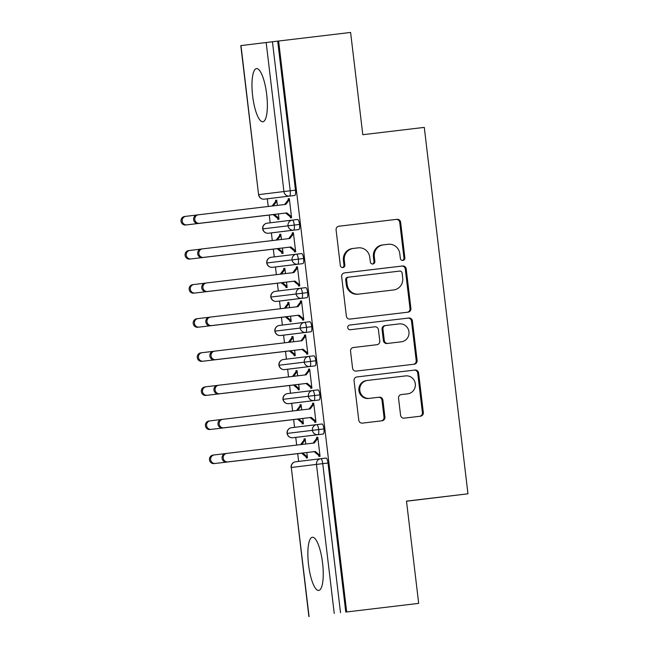 <?xml version="1.0" encoding="UTF-8"?>
<svg xmlns="http://www.w3.org/2000/svg" width="649" height="649" viewBox="0 0 649 649"><rect width="100%" height="100%" fill="white"/><g stroke="black" fill="none" stroke-linecap="round" stroke-linejoin="round"><path stroke-width="0.97" d="M402.891 260.436A2.361 2.272 83 0 0 404.871 257.823L400.636 222.274A3.367 3.253 83 0 0 397.01 219.313L338.916 226.225A3.367 3.253 83 0 0 336.093 229.957L340.327 265.506A2.361 2.272 83 0 0 342.875 267.575A2.361 2.272 83 0 0 344.846 264.97L344.294 260.371A10.782 10.4 83 0 1 353.316 248.437A10.782 10.4 83 0 1 353.348 248.429L358.191 247.853A10.782 10.4 83 0 1 369.792 257.337L370.344 261.936A2.361 2.272 83 0 0 372.891 264.005A2.361 2.272 83 0 0 374.862 261.393L374.311 256.793A10.782 10.4 83 0 1 383.324 244.868A10.782 10.4 83 0 1 383.364 244.86L388.199 244.284A10.782 10.4 83 0 1 399.808 253.759L400.352 258.367A2.361 2.272 83 0 0 402.891 260.436M402.445 260.444A2.361 2.272 83 0 0 403.978 257.937L399.735 222.388A3.367 3.253 83 0 0 396.109 219.427L338.778 226.25M342.421 267.583A2.361 2.272 83 0 0 343.946 265.076L343.402 260.476L344.294 260.371M372.437 264.013A2.361 2.272 83 0 0 373.962 261.506L373.41 256.907L374.311 256.793M308.543 564.711A26.771 7.066 83.2 0 1 312.396 537.267A26.771 7.066 83.2 0 1 322.569 562.991A26.771 7.066 83.2 0 1 318.724 590.444A26.771 7.066 83.2 0 1 308.543 564.711M252.656 96.036A26.771 7.066 83.2 0 1 256.509 68.591A26.771 7.066 83.2 0 1 266.682 94.316A26.771 7.066 83.2 0 1 262.837 121.769A26.771 7.066 83.2 0 1 252.656 96.036M400.563 415.19A3.367 3.253 83 0 0 404.189 418.151L420.487 416.212A3.367 3.253 83 0 0 423.318 412.48L418.605 373.005A3.367 3.253 83 0 0 414.979 370.044L356.893 376.955A3.367 3.253 83 0 0 354.062 380.679L358.767 420.163A3.367 3.253 83 0 0 362.393 423.124L382.083 420.779A3.367 3.253 83 0 0 384.914 417.047L382.894 400.157A3.367 3.253 83 0 0 379.267 397.196L369.508 398.356A9.013 8.697 83 0 1 359.806 390.447A9.013 8.697 83 0 1 367.342 380.46A9.013 8.697 83 0 1 367.375 380.452L405.617 375.909A9.013 8.697 83 0 1 415.311 383.81A9.013 8.697 83 0 1 407.783 393.797A9.013 8.697 83 0 1 407.75 393.805L401.374 394.56A3.367 3.253 83 0 0 401.366 394.568A3.367 3.253 83 0 0 398.551 398.291L400.563 415.19M278.599 41.017L346.68 611.95L418.686 603.383L406.493 501.125L467.97 493.808L424.284 127.391L362.799 134.708L350.606 32.45L272.442 41.755L290.217 190.79L295.473 190.165L277.699 41.13M408.083 312.161A3.367 3.253 83 0 0 410.906 308.429L406.201 268.954A3.367 3.253 83 0 0 402.575 265.985L344.481 272.896A3.367 3.253 83 0 0 344.473 272.904A3.367 3.253 83 0 0 341.658 276.628L346.363 316.112A3.367 3.253 83 0 0 349.989 319.073L408.083 312.161M412.407 320.979L417.112 360.455A3.367 3.253 83 0 1 414.281 364.186L356.196 371.098A3.367 3.253 83 0 1 352.569 368.137L350.549 351.239A3.367 3.253 83 0 1 353.372 347.515A3.367 3.253 83 0 0 353.372 347.515L376.939 344.708A3.367 3.253 83 0 0 379.77 340.976L378.432 329.765A3.367 3.253 83 0 0 374.806 326.804L350.282 329.724A2.361 2.272 83 0 1 347.742 327.656A2.361 2.272 83 0 1 349.714 325.044A2.361 2.272 83 0 0 349.714 325.044L408.781 318.018A3.367 3.253 83 0 1 412.407 320.979L411.507 321.085L416.212 360.568L417.112 360.455M406.501 501.231L467.97 493.808M240.99 45.592L258.578 194.659L240.803 45.617L272.442 41.755M346.68 611.95L418.686 603.383M298.629 461.423L297.704 453.651M296.682 445.084L295.766 437.402M294.565 427.334L293.64 419.57M292.618 410.995L291.701 403.313M290.501 393.245L289.576 385.482M288.554 376.915L287.637 369.232M286.436 359.165L285.511 351.401M284.489 342.826L283.572 335.144M282.372 325.076L281.447 317.312M280.425 308.737L279.508 301.055M278.307 290.987L277.383 283.224M276.36 274.657L275.444 266.974M274.243 256.907L273.318 249.143M272.296 240.568L271.379 232.886M270.179 222.818L269.254 215.054M268.232 206.487L267.315 198.797M276.734 200.16L275.565 200.306L276.734 200.168L277.358 205.4M278.372 213.927L279.005 219.248L277.837 219.394L277.715 218.372L278.892 218.226M288.148 198.756L289.316 198.618L288.148 198.756L288.27 199.787L284.676 204.524M288.27 199.787L289.438 199.641L285.844 204.386L198.383 214.795A4.292 4.137 83 0 0 198.367 214.795A4.292 4.137 83 0 0 194.781 219.549A4.292 4.137 83 0 0 199.397 223.313L286.858 212.913L291.474 216.685L290.306 216.823L290.428 217.845L291.596 217.707L289.316 198.618M275.565 200.306L275.687 201.328L272.126 206.017M345.779 612.064L328.013 463.021L322.748 463.646L340.522 612.688M326.049 458.072L320.793 458.697L326.049 458.072A5.151 1.355 83.2 0 1 328.013 463.021M295.473 190.165A5.151 1.355 83.2 0 1 294.735 195.446L269.562 198.529A5.151 1.355 83.2 0 1 269.562 198.537A5.151 1.355 83.2 0 1 269.554 198.537M316.688 424.616L291.555 427.699A5.151 4.965 83 0 0 291.539 427.707L316.728 424.616A5.151 4.965 83 0 0 316.712 424.616L321.985 423.992A5.151 1.355 83.2 0 1 323.948 428.94A5.151 1.355 83.2 0 1 323.186 434.043L298.013 437.134A5.151 1.355 83.2 0 1 298.005 437.134L292.748 437.759L298.013 437.134M305.809 443.997L305.184 438.756L304.016 438.902L304.138 439.925L300.576 444.622M225.098 453.643L214.251 454.941A4.292 4.137 83 0 0 214.235 454.941A4.292 4.137 83 0 0 210.649 459.695A4.292 4.137 83 0 0 215.265 463.459L301.55 453.197L306.166 456.969L306.287 457.991L307.464 457.845L306.823 452.523M319.925 455.282L318.756 455.428L314.14 451.655L226.679 462.056A4.292 4.137 -97 0 1 222.063 458.291A4.292 4.137 -97 0 1 225.649 453.537L226.809 453.4A4.292 4.137 83 0 0 226.817 453.4A4.292 4.137 83 0 0 223.232 458.153A4.292 4.137 83 0 0 227.848 461.918L315.309 451.509L319.925 455.282L318.756 455.428L318.878 456.45L320.046 456.304L317.775 437.215L316.598 437.361L316.72 438.383L313.126 443.129M312.623 390.536L287.491 393.618A5.151 4.965 83 0 0 287.466 393.618L312.664 390.528A5.151 4.965 83 0 0 312.648 390.528L317.921 389.903A5.151 1.355 83.2 0 1 319.884 394.852A5.151 1.355 83.2 0 1 319.121 399.962L293.948 403.045A5.151 1.355 83.2 0 1 293.94 403.045L288.683 403.67L293.948 403.045M301.744 409.908L301.12 404.676L299.952 404.814L300.073 405.844L296.512 410.533M221.033 419.562L210.187 420.852A4.292 4.137 83 0 0 210.171 420.852A4.292 4.137 83 0 0 206.585 425.606A4.292 4.137 83 0 0 211.201 429.37L297.485 419.108L302.101 422.88L302.223 423.902L303.399 423.765L302.759 418.435M312.656 404.295L313.832 404.157L310.23 408.902L222.769 419.311A4.292 4.137 83 0 0 222.753 419.311A4.292 4.137 83 0 0 219.167 424.065A4.292 4.137 83 0 0 223.783 427.829L311.244 417.421L315.86 421.193L314.692 421.339L314.814 422.361L315.982 422.215L313.71 403.126L312.534 403.272L312.656 404.295L309.062 409.04M308.559 356.447L283.426 359.53A5.151 4.965 83 0 0 283.402 359.53L308.599 356.447A5.151 4.965 83 0 0 308.583 356.447L313.856 355.814A5.151 1.355 83.2 0 1 315.82 360.763A5.151 1.355 83.2 0 1 315.057 365.874L289.884 368.965A5.151 1.355 83.2 0 1 289.876 368.965M297.68 375.828L297.055 370.587L295.887 370.733L296.009 371.755L292.448 376.452M216.969 385.474L206.122 386.763A4.292 4.137 83 0 0 206.106 386.772A4.292 4.137 83 0 0 202.52 391.525A4.292 4.137 83 0 0 207.136 395.29L293.421 385.027L298.037 388.8L298.159 389.822L299.335 389.676L298.694 384.354M308.591 370.214L309.768 370.068L306.166 374.814L218.705 385.222A4.292 4.137 83 0 0 218.689 385.222A4.292 4.137 83 0 0 215.103 389.984A4.292 4.137 83 0 0 219.719 393.748L307.18 383.34L311.796 387.112L310.628 387.25L310.749 388.272L311.918 388.134L309.646 369.046L308.47 369.192L308.591 370.214L304.998 374.952M309.792 321.734L304.535 322.358L309.792 321.734A5.151 1.355 83.2 0 1 311.755 326.682A5.151 1.355 83.2 0 1 310.993 331.785L285.82 334.876A5.151 1.355 83.2 0 1 285.811 334.876L280.555 335.501L285.82 334.876M293.616 341.739L292.991 336.507L291.823 336.644L291.945 337.667L288.383 342.364M212.904 351.393L202.058 352.683A4.292 4.137 83 0 0 202.042 352.683A4.292 4.137 83 0 0 198.456 357.437A4.292 4.137 83 0 0 203.072 361.201L289.357 350.939L293.973 354.711L294.094 355.733L295.271 355.587L294.63 350.265M304.527 336.125L305.703 335.979L302.101 340.733L214.641 351.141A4.292 4.137 83 0 0 214.624 351.141A4.292 4.137 83 0 0 211.039 355.895A4.292 4.137 83 0 0 215.655 359.66L303.115 349.251L307.731 353.024L306.563 353.17L306.685 354.192L307.853 354.046L305.582 334.957L304.405 335.103L304.527 336.125L300.933 340.871M305.728 287.645L300.471 288.27L305.728 287.645A5.151 1.355 83.2 0 1 307.683 292.594A5.151 1.355 83.2 0 1 306.928 297.704L281.755 300.787A5.151 1.355 83.2 0 1 281.747 300.787L276.49 301.42A5.151 1.355 -96.8 0 0 276.49 301.412L281.755 300.787M289.551 307.658L288.927 302.418L287.758 302.564L287.88 303.586L284.319 308.275M208.84 317.304L197.994 318.594A4.292 4.137 83 0 0 197.977 318.594A4.292 4.137 83 0 0 194.392 323.356A4.292 4.137 83 0 0 199.008 327.12L285.292 316.858L289.908 320.622L290.03 321.653L291.206 321.506L290.565 316.185M303.667 318.935L302.499 319.081L297.883 315.309L210.422 325.717A4.292 4.137 -97 0 1 205.806 321.953A4.292 4.137 -97 0 1 209.392 317.199A4.292 4.137 -97 0 1 209.408 317.199L210.552 317.053A4.292 4.137 83 0 0 210.56 317.053A4.292 4.137 83 0 0 206.974 321.807A4.292 4.137 83 0 0 211.59 325.571L299.051 315.171L303.667 318.935L302.499 319.081L302.621 320.103L303.789 319.965L301.509 300.876L300.341 301.014L300.463 302.036L296.869 306.782M296.366 254.189L271.233 257.272A5.151 4.965 83 0 0 271.209 257.28L296.406 254.189A5.151 4.965 83 0 0 296.39 254.189L301.663 253.564A5.151 1.355 83.2 0 1 303.618 258.505A5.151 1.355 83.2 0 1 302.864 263.616L277.691 266.707A5.151 1.355 83.2 0 1 277.683 266.707L272.426 267.331L277.691 266.707M285.487 273.57L284.862 268.329L283.694 268.475L283.816 269.497L280.254 274.194M204.776 283.215L193.921 284.513A4.292 4.137 83 0 0 193.913 284.513A4.292 4.137 83 0 0 190.327 289.267A4.292 4.137 83 0 0 194.943 293.032L281.228 282.769L285.844 286.542L285.966 287.564L287.142 287.418L286.501 282.096M296.398 267.956L297.575 267.81L293.973 272.564L206.512 282.964A4.292 4.137 83 0 0 206.496 282.972A4.292 4.137 83 0 0 202.91 287.726A4.292 4.137 83 0 0 207.526 291.49L294.987 281.082L299.603 284.854L298.435 285L298.556 286.022L299.724 285.876L297.445 266.788L296.277 266.934L296.398 267.956L292.804 272.702M292.301 220.108L267.169 223.191A5.151 4.965 83 0 0 267.145 223.191L292.342 220.1A5.151 4.965 83 0 0 292.326 220.1L297.599 219.476A5.151 1.355 83.2 0 1 299.554 224.424A5.151 1.355 83.2 0 1 298.8 229.527L273.627 232.618A5.151 1.355 83.2 0 1 273.618 232.618L268.362 233.242L273.627 232.618M281.423 239.481L280.798 234.248L279.63 234.386L279.751 235.409L276.19 240.106M200.711 249.135L189.857 250.425A4.292 4.137 83 0 0 189.849 250.425A4.292 4.137 83 0 0 186.263 255.179A4.292 4.137 83 0 0 190.879 258.943L277.164 248.681L281.78 252.453L281.901 253.475L283.069 253.337L282.437 248.007M292.334 233.867L293.502 233.721L289.908 238.475L202.447 248.883A4.292 4.137 83 0 0 202.431 248.883A4.292 4.137 83 0 0 198.845 253.637A4.292 4.137 83 0 0 203.462 257.402L290.922 246.993L295.538 250.765L294.37 250.912L294.492 251.934L295.66 251.788L293.38 232.699L292.212 232.845L292.334 233.867L288.74 238.613M299.554 224.424L262.658 228.91A5.151 5.151 0 0 1 267.145 223.191A5.151 4.965 83 0 0 262.845 228.886A5.151 4.965 83 0 0 268.362 233.242L267.818 233.283C265.019 233.105 263.299 231.644 262.658 228.91M279.63 234.386L280.798 234.248M292.212 232.845L293.389 232.707M283.694 268.475L284.862 268.337M296.277 266.934L297.453 266.796M287.758 302.564L288.927 302.418M300.341 301.014L301.517 300.876M291.823 336.644L292.991 336.507M304.405 335.103L305.582 334.965M295.887 370.733L297.055 370.595M308.47 369.192L309.646 369.046M299.952 404.814L301.12 404.676M312.534 403.272L313.71 403.134M304.016 438.902L305.184 438.765M316.598 437.361L317.775 437.223M303.618 258.505L266.723 262.999A5.151 5.151 0 0 1 271.209 257.28A5.151 4.965 83 0 0 266.909 262.975A5.151 4.965 83 0 0 272.426 267.331L271.882 267.364C269.084 267.185 267.364 265.733 266.723 262.999M307.683 292.594L270.787 297.08A5.151 5.151 0 0 1 275.273 291.36A5.151 4.965 83 0 0 270.974 297.064A5.151 4.965 83 0 0 276.49 301.42L275.947 301.452C273.148 301.274 271.428 299.814 270.787 297.08M311.755 326.682L306.49 327.307A5.151 1.355 83.2 0 0 304.535 322.358A5.151 4.965 83 0 0 304.519 322.358L279.338 325.449A5.151 4.965 83 0 0 279.338 325.449A5.151 4.965 83 0 0 275.038 331.144L274.852 331.168A5.151 5.151 0 0 1 279.338 325.449L304.495 322.366A5.151 4.965 83 0 0 300.211 328.061L275.038 331.144A5.151 4.965 83 0 0 280.555 335.501L280.011 335.541C277.212 335.363 275.492 333.902 274.852 331.168M310.993 331.785L305.736 332.41A5.151 1.355 83.2 0 0 306.49 327.307L300.211 328.061A5.151 4.965 83 0 0 305.728 332.418L280.555 335.501M315.82 360.763L278.924 365.257A5.151 5.151 0 0 1 283.402 359.53A5.151 4.965 83 0 0 279.102 365.233A5.151 4.965 83 0 0 284.619 369.589L284.075 369.622C281.277 369.443 279.557 367.991 278.924 365.257M319.884 394.852L282.988 399.338A5.151 5.151 0 0 1 287.466 393.618A5.151 4.965 83 0 0 283.167 399.313A5.151 4.965 83 0 0 288.683 403.67L288.14 403.71C285.341 403.532 283.621 402.072 282.988 399.338M323.948 428.94L287.053 433.427A5.151 5.151 0 0 1 291.539 427.707A5.151 4.965 83 0 0 287.231 433.402A5.151 4.965 83 0 0 292.748 437.759L292.204 437.791C289.405 437.613 287.685 436.16 287.053 433.427M383.291 244.868L382.464 244.973A10.782 10.4 83 0 0 382.423 244.973A10.782 10.4 83 0 0 373.41 256.907M353.275 248.437L352.448 248.543A10.782 10.4 83 0 0 352.415 248.551A10.782 10.4 83 0 0 343.402 260.476M407.321 312.25A3.367 3.253 83 0 0 410.006 308.543L405.301 269.059A3.367 3.253 83 0 0 401.674 266.098L344.343 272.921M402.12 273.164A2.361 2.272 83 0 0 399.581 271.095L348.594 277.164A2.361 2.272 83 0 0 346.615 279.776L347.191 284.627A10.782 10.4 83 0 0 358.792 294.102L393.651 289.957A10.782 10.4 83 0 0 393.683 289.949A10.782 10.4 83 0 0 402.696 278.015L402.12 273.164M347.686 277.269L347.694 277.269A2.361 2.272 83 0 0 345.714 279.881L346.615 279.776M392.823 290.054A10.782 10.4 83 0 1 392.783 290.062A10.782 10.4 83 0 0 392.783 290.062L357.899 294.208A10.782 10.4 83 0 1 346.29 284.733L345.714 279.881M413.527 364.276A3.367 3.253 83 0 0 416.212 360.568M353.234 347.531L376.039 344.814A3.367 3.253 83 0 0 376.063 344.814L376.055 344.814M349.6 325.06L408.781 318.018M401.382 341.796A9.013 8.697 83 0 0 401.415 341.796A9.013 8.697 83 0 0 408.951 331.801A9.013 8.697 83 0 0 399.249 323.9L385.774 325.498A3.367 3.253 83 0 0 385.766 325.506A3.367 3.253 83 0 0 382.951 329.23L384.289 340.441A3.367 3.253 83 0 0 387.915 343.402L400.49 341.909A9.013 8.697 83 0 0 400.514 341.901A9.013 8.697 83 0 0 400.547 341.901M384.865 325.611L384.881 325.611A3.367 3.253 83 0 0 382.05 329.343L382.951 329.23M400.49 341.909L387.015 343.508A3.367 3.253 83 0 1 383.389 340.547L382.05 329.343M411.507 321.085A3.367 3.253 83 0 0 407.88 318.124M406.915 393.911A9.013 8.697 83 0 1 406.882 393.911A9.013 8.697 83 0 1 406.85 393.919L401.236 394.584M367.31 380.46L366.474 380.565A9.013 8.697 83 0 0 366.442 380.565A9.013 8.697 83 0 0 358.913 390.56A9.013 8.697 83 0 0 368.608 398.462L369.508 398.356M381.328 420.868A3.367 3.253 83 0 0 384.013 417.161L382.001 400.263A3.367 3.253 83 0 0 378.375 397.302L368.608 398.462M419.733 416.301A3.367 3.253 83 0 0 422.418 412.594L417.713 373.11A3.367 3.253 83 0 0 414.086 370.149L356.747 376.972M186.815 224.862L185.646 225A4.292 4.137 -97 0 1 181.03 221.236A4.292 4.137 -97 0 1 184.616 216.482A4.292 4.137 -97 0 1 184.624 216.482L185.768 216.344A4.292 4.137 83 0 0 182.199 221.098A4.292 4.137 83 0 0 186.815 224.862L274.267 214.454L278.883 218.226L277.715 218.372L273.099 214.6L274.267 214.454M196.647 215.046L185.792 216.336A4.292 4.137 83 0 0 185.784 216.344L184.616 216.482M275.687 201.328L276.855 201.182L273.294 205.879M185.646 225L273.099 214.6M291.474 216.685L290.306 216.823L285.69 213.05L198.229 223.459A4.292 4.137 -97 0 1 193.613 219.695A4.292 4.137 -97 0 1 197.199 214.941A4.292 4.137 -97 0 1 197.215 214.941L198.351 214.803M286.858 212.913L285.69 213.05M189.711 259.089A4.292 4.137 -97 0 1 185.095 255.325A4.292 4.137 -97 0 1 188.681 250.571A4.292 4.137 -97 0 1 188.689 250.571L188.681 250.571M190.879 258.943L278.332 248.543L282.948 252.315L281.78 252.453L282.948 252.315M279.751 235.409L280.92 235.271L277.358 239.968M277.164 248.681L278.332 248.543M193.775 293.178A4.292 4.137 -97 0 1 189.159 289.413A4.292 4.137 -97 0 1 192.745 284.651A4.292 4.137 -97 0 1 192.753 284.651L193.897 284.513M194.943 293.032L282.396 282.623L287.012 286.396L285.844 286.542L287.012 286.396M283.816 269.497L284.984 269.351L281.423 274.056M281.228 282.769L282.396 282.623M197.84 327.258A4.292 4.137 -97 0 1 193.224 323.494A4.292 4.137 -97 0 1 196.809 318.74A4.292 4.137 -97 0 1 196.817 318.74L197.961 318.602M199.008 327.12L286.46 316.712L291.077 320.484L289.908 320.622L291.077 320.484M287.88 303.586L289.048 303.44L285.487 308.137M285.292 316.858L286.46 316.712M201.904 361.347A4.292 4.137 -97 0 1 197.288 357.583A4.292 4.137 -97 0 1 200.874 352.829A4.292 4.137 -97 0 1 200.882 352.829L200.874 352.829M203.072 361.201L290.525 350.793L295.149 354.565L293.973 354.711L295.149 354.565M291.945 337.667L293.113 337.529L289.551 342.226M289.357 350.939L290.525 350.793M295.538 250.765L294.37 250.912L289.754 247.139L202.293 257.548A4.292 4.137 -97 0 1 197.677 253.783A4.292 4.137 -97 0 1 201.263 249.029A4.292 4.137 -97 0 1 201.279 249.021L202.415 248.883M290.922 246.993L289.754 247.139M299.603 284.854L298.435 285L293.819 281.228L206.358 291.628A4.292 4.137 -97 0 1 201.742 287.864A4.292 4.137 -97 0 1 205.327 283.11A4.292 4.137 -97 0 1 205.344 283.11L206.479 282.972M294.987 281.082L293.819 281.228M209.392 317.199L298.037 306.644L301.639 301.899L300.463 302.036M299.051 315.171L297.883 315.309M307.731 353.024L306.563 353.17L301.947 349.397L214.486 359.806A4.292 4.137 -97 0 1 209.87 356.041A4.292 4.137 -97 0 1 213.456 351.279A4.292 4.137 -97 0 1 213.472 351.279L213.456 351.279M303.115 349.251L301.947 349.397M205.968 395.436A4.292 4.137 -97 0 1 201.352 391.672A4.292 4.137 -97 0 1 204.938 386.909A4.292 4.137 -97 0 1 204.946 386.909L204.938 386.909M207.136 395.29L294.589 384.881L299.213 388.654L298.037 388.8L299.213 388.654M296.009 371.755L297.177 371.609L293.616 376.306M293.421 385.027L294.589 384.881M311.796 387.112L310.628 387.25L306.012 383.478L218.551 393.886A4.292 4.137 -97 0 1 213.935 390.122A4.292 4.137 -97 0 1 217.52 385.368A4.292 4.137 -97 0 1 217.537 385.368L217.52 385.368M307.18 383.34L306.012 383.478M210.033 429.516A4.292 4.137 -97 0 1 205.417 425.752A4.292 4.137 -97 0 1 209.002 420.998A4.292 4.137 -97 0 1 209.01 420.998L209.002 420.998M211.201 429.37L298.654 418.97L303.278 422.742L302.101 422.88L303.278 422.742M300.073 405.844L301.241 405.698L297.68 410.395M297.485 419.108L298.654 418.97M315.86 421.193L314.692 421.339L310.076 417.567L222.615 427.975A4.292 4.137 -97 0 1 217.999 424.211A4.292 4.137 -97 0 1 221.585 419.457A4.292 4.137 -97 0 1 221.601 419.449L222.745 419.311M311.244 417.421L310.076 417.567M214.097 463.605A4.292 4.137 -97 0 1 209.481 459.841A4.292 4.137 -97 0 1 213.067 455.087A4.292 4.137 -97 0 1 213.075 455.079L214.219 454.941M215.265 463.459L302.718 453.051L307.342 456.823L306.166 456.969L307.342 456.823M304.138 439.925L305.306 439.779L301.744 444.484M301.55 453.197L302.718 453.051M225.649 453.537A4.292 4.137 -97 0 1 225.665 453.537L314.294 442.991L317.896 438.237L316.72 438.383M315.309 451.509L314.14 451.655M403.978 257.937L404.871 257.823M343.946 265.076L344.846 264.97M373.962 261.506L374.862 261.393M294.735 195.446L264.297 199.162A5.151 4.965 83 0 1 258.756 194.635L283.929 191.544L266.163 42.51M283.929 191.544L290.217 190.79A5.151 1.355 83.2 0 1 289.47 196.071A5.151 4.965 83 0 1 283.929 191.544M334.243 613.443L316.469 464.4L291.296 467.491L309.07 616.526M291.117 467.507A5.151 5.151 0 0 1 295.603 461.788L320.776 458.705A5.151 4.965 83 0 1 320.793 458.697A5.151 1.355 83.2 0 1 322.748 463.646L316.469 464.4A5.151 4.965 83 0 1 320.776 458.705L295.62 461.788A5.151 4.965 83 0 0 295.603 461.788A5.151 4.965 83 0 0 291.296 467.491L308.883 616.55M269.562 198.537L264.297 199.162L269.562 198.529M297.599 219.476L292.342 220.1A5.151 5.151 0 0 0 292.326 220.1A5.151 4.965 83 0 0 288.018 225.803A5.151 4.965 83 0 0 293.535 230.16L268.362 233.242M292.342 220.1A5.151 1.355 83.2 0 1 294.297 225.049A5.151 1.355 83.2 0 1 293.543 230.16L298.8 229.527M302.864 263.616L272.426 267.331M306.928 297.704L301.671 298.329A5.151 1.355 83.2 0 0 302.426 293.218A5.151 1.355 83.2 0 0 300.471 288.27A5.151 4.965 83 0 0 300.455 288.278L275.273 291.36A5.151 4.965 83 0 1 275.298 291.36L300.43 288.278A5.151 4.965 83 0 0 296.147 293.973A5.151 4.965 83 0 0 301.663 298.329L276.49 301.42M315.057 365.874L284.619 369.589M319.121 399.962L288.683 403.67M323.186 434.043L292.748 437.759M296.39 254.189A5.151 4.965 83 0 0 292.082 259.884A5.151 4.965 83 0 0 297.599 264.24A5.151 1.355 83.2 0 0 298.362 259.138A5.151 1.355 83.2 0 0 296.406 254.189A5.151 5.151 0 0 0 296.39 254.189L301.663 253.564M313.856 355.814L308.599 356.447A5.151 5.151 0 0 0 308.583 356.447A5.151 4.965 83 0 0 304.276 362.142A5.151 4.965 83 0 0 309.792 366.498M308.599 356.447A5.151 1.355 83.2 0 1 310.555 361.388A5.151 1.355 83.2 0 1 309.8 366.498M312.648 390.528A5.151 4.965 83 0 0 308.34 396.231A5.151 4.965 83 0 0 313.856 400.587A5.151 1.355 83.2 0 0 314.619 395.476A5.151 1.355 83.2 0 0 312.664 390.528A5.151 5.151 0 0 0 312.648 390.528L317.921 389.903M316.712 424.616A5.151 4.965 83 0 0 312.404 430.311A5.151 4.965 83 0 0 317.921 434.668A5.151 1.355 83.2 0 0 318.683 429.565A5.151 1.355 83.2 0 0 316.728 424.616A5.151 5.151 0 0 0 316.712 424.616L321.985 423.992M396.109 219.427L397.01 219.313M399.735 222.388L400.636 222.274M401.674 266.098L402.575 265.985M405.301 269.059L406.201 268.954M410.006 308.543L410.906 308.429M346.29 284.733L347.191 284.627M357.899 294.208L358.792 294.102M383.389 340.547L384.289 340.441M387.015 343.508L387.915 343.402M406.85 393.919L407.75 393.805M378.375 397.302L379.267 397.196M382.001 400.263L382.894 400.157M384.013 417.161L384.914 417.047M414.086 370.149L414.979 370.044M417.713 373.11L418.605 373.005M422.418 412.594L423.318 412.48M199.397 223.313L198.229 223.459M203.462 257.402L202.293 257.548M207.526 291.49L206.358 291.628M211.59 325.571L210.422 325.717M215.655 359.66L214.486 359.806M219.719 393.748L218.551 393.886M223.783 427.829L222.615 427.975M227.848 461.918L226.679 462.056M258.578 194.659A5.151 5.151 0 0 0 264.297 199.162M382.423 244.973L383.324 244.868M352.415 248.551L353.316 248.437M400.514 341.901L401.415 341.796M406.882 393.911L407.783 393.797M366.442 380.565L367.342 380.46M198.367 214.795L197.199 214.941M192.745 284.651L193.913 284.513M196.809 318.74L197.977 318.594M202.431 248.883L201.263 249.029M206.496 282.972L205.327 283.11M222.753 419.311L221.585 419.457M213.067 455.087L214.235 454.941"/></g></svg>
